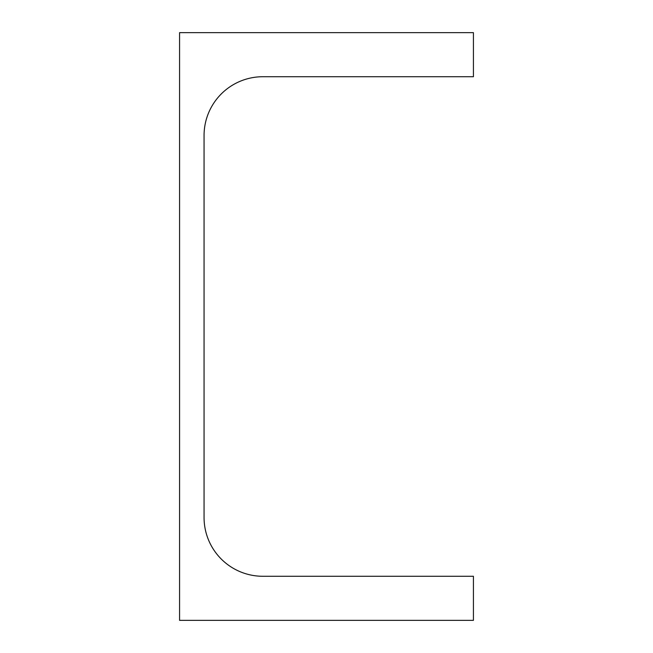 <?xml version="1.0" encoding="UTF-8"?>
<svg xmlns="http://www.w3.org/2000/svg" width="653" height="653" viewBox="0 0 653 653"><rect width="100%" height="100%" fill="white"/><g stroke="black" fill="none" stroke-linecap="round" stroke-linejoin="round"><path stroke-width="0.98" d="M204.062 517.503L204.062 135.498A58.77 58.77 0 0 1 262.832 76.728L473.425 76.728L473.425 32.65L179.575 32.65L179.575 620.35L473.425 620.35L473.425 576.273L262.832 576.273A58.77 58.77 0 0 1 204.062 517.503"/></g></svg>
